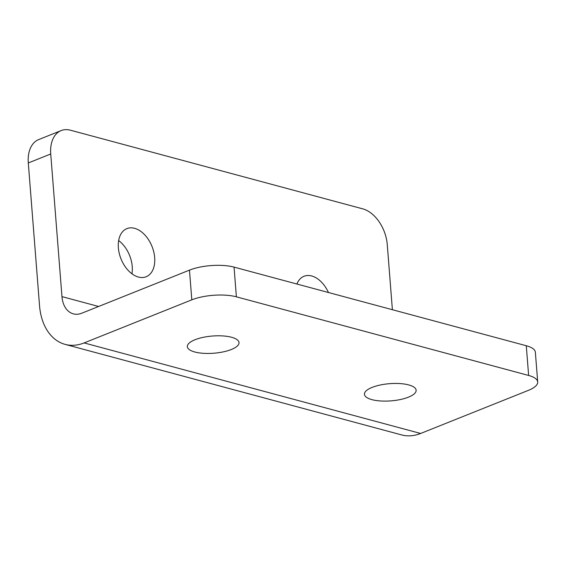 <?xml version="1.0" encoding="UTF-8"?>
<svg xmlns="http://www.w3.org/2000/svg" width="566" height="566" viewBox="0 0 566 566"><rect width="100%" height="100%" fill="white"/><g stroke="black" fill="none" stroke-linecap="round" stroke-linejoin="round"><path stroke-width="0.85" d="M372.138 387.392A25.916 8.624 175.5 0 0 364.454 394.311A25.916 8.624 175.5 0 0 380.635 400.976A25.916 8.624 175.5 0 0 408.447 397.162A25.916 8.624 175.5 0 0 416.13 390.243A25.916 8.624 175.5 0 0 399.95 383.578A25.916 8.624 175.5 0 0 372.138 387.392M195.022 339.734A25.916 8.624 175.5 0 0 187.339 346.654A25.916 8.624 175.5 0 0 203.519 353.318A25.916 8.624 175.5 0 0 231.331 349.505A25.916 8.624 175.5 0 0 239.015 342.586A25.916 8.624 175.5 0 0 222.834 335.928A25.916 8.624 175.5 0 0 195.022 339.734M118.655 240.557A25.916 16.704 -111.8 0 1 132.239 266.551A25.916 16.704 -111.8 0 1 131.949 273.795M118.365 247.809A25.916 16.704 -111.8 0 1 126.89 228.629A25.916 16.704 -111.8 0 1 154.674 257.572A25.916 16.704 -111.8 0 1 146.141 276.753A25.916 16.704 -111.8 0 1 118.365 247.809M296.917 284.026A25.916 16.704 -111.8 0 1 304.006 276.279A25.916 16.704 -111.8 0 1 328.45 292.509M392.387 309.708L387.257 244.533A31.604 20.376 68.2 0 0 362.778 208.861L70.538 130.23A31.604 20.376 68.2 0 0 61.135 130.597A31.604 20.376 68.2 0 0 50.735 153.987L28.3 162.966L39.528 305.59A56.89 39.16 -74.9 0 0 65.125 344.376L401.648 434.921A56.89 39.16 -74.9 0 0 420.637 433.464L528.333 390.384A31.604 10.513 175.5 0 0 537.7 381.951A31.604 10.513 175.5 0 0 528.63 375.456L236.39 296.825A31.604 10.513 175.5 0 0 191.81 299.839L189.476 270.131A31.604 10.513 -4.5 0 1 234.048 267.11L236.39 296.825M65.125 344.376A56.89 39.16 -74.9 0 0 84.122 342.925L191.81 299.839M50.735 153.987L61.963 296.619A25.286 17.405 -74.9 0 0 73.339 313.854A25.286 17.405 -74.9 0 0 81.78 313.21L189.476 270.131M28.3 162.966A31.604 20.376 -111.8 0 1 38.7 139.576L61.135 130.597M528.63 375.456L526.288 345.741L234.048 267.11M526.288 345.741A31.604 10.513 -4.5 0 1 535.358 352.236L537.7 381.951M420.637 433.464L84.122 342.925M98.604 306.475L61.963 296.619"/></g></svg>
